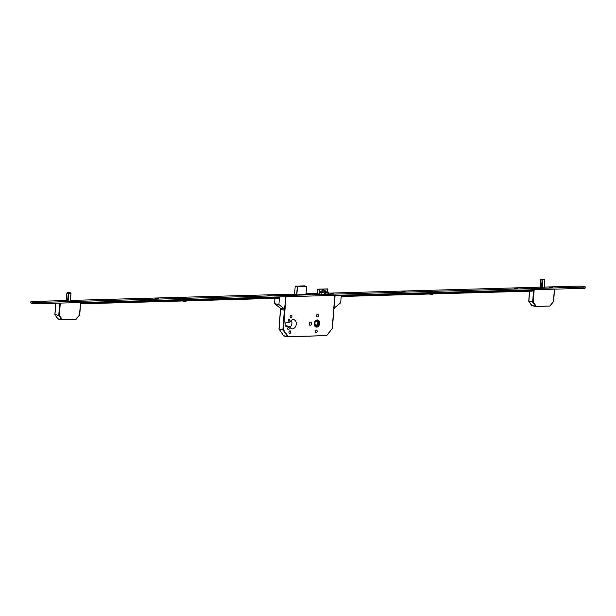 <?xml version="1.0" encoding="UTF-8"?>
<svg xmlns="http://www.w3.org/2000/svg" width="616" height="616" viewBox="0 0 616 616"><rect width="100%" height="100%" fill="white"/><g stroke="black" fill="none" stroke-linecap="round" stroke-linejoin="round"><path stroke-width="0.92" d="M316.67 327.135A3.627 2.641 101.2 0 0 319.581 323.762A3.627 2.641 101.2 0 0 317.64 319.981A3.627 2.641 101.2 0 0 317.209 319.95A3.627 2.641 101.2 0 0 314.299 323.323A3.627 2.641 101.2 0 0 316.239 327.096A3.627 2.641 101.2 0 0 316.67 327.135M317.202 320.012A3.565 2.595 101.2 0 0 314.345 323.323A3.565 2.595 101.2 0 0 316.247 327.034A3.565 2.595 101.2 0 0 316.67 327.073A3.565 2.595 101.2 0 0 319.535 323.754A3.565 2.595 101.2 0 0 317.633 320.043A3.565 2.595 101.2 0 0 317.202 320.012M316.709 326.657A3.142 2.295 101.2 0 0 319.227 323.731A3.142 2.295 101.2 0 0 317.548 320.459A3.142 2.295 101.2 0 0 317.171 320.428A3.142 2.295 101.2 0 0 314.653 323.346A3.142 2.295 101.2 0 0 316.331 326.626A3.142 2.295 101.2 0 0 316.709 326.657M316.054 326.542A3.142 2.295 101.2 0 0 316.139 326.542A3.142 2.295 101.2 0 0 318.634 323.816A3.142 2.295 101.2 0 0 317.263 320.428M288.596 327.404A1.086 0.793 -78.8 0 1 288.303 329.552A1.086 0.793 -78.8 0 1 288.596 327.404M289.22 319.096A1.086 0.793 -78.8 0 1 288.927 321.252A1.086 0.793 -78.8 0 1 289.22 319.096M290.036 330.823A1.363 0.993 -78.8 0 1 289.666 333.51A1.363 0.993 -78.8 0 1 290.036 330.823M291.222 315.046A1.363 0.993 -78.8 0 1 290.852 317.733A1.363 0.993 -78.8 0 1 291.222 315.046M316.447 330.076A1.363 0.993 -78.8 0 1 316.085 332.763A1.363 0.993 -78.8 0 1 316.447 330.076M317.633 314.299A1.363 0.993 -78.8 0 1 317.271 316.986A1.363 0.993 -78.8 0 1 317.633 314.299M310.418 322.168A1.571 1.147 -78.8 0 1 310.603 322.183A1.571 1.147 -78.8 0 1 311.442 323.824A1.571 1.147 -78.8 0 1 310.179 325.286A1.571 1.147 -78.8 0 1 309.994 325.271A1.571 1.147 -78.8 0 1 309.155 323.631A1.571 1.147 -78.8 0 1 310.418 322.168M291.345 320.343A4.651 3.388 -78.8 0 1 289.982 327.235M289.635 326.418L286.509 326.511A2.141 1.555 -78.8 0 1 286.248 326.488A2.141 1.555 -78.8 0 1 285.108 324.262A2.141 1.555 -78.8 0 1 286.825 322.276L289.959 322.183A4.651 3.388 -78.8 0 1 293.193 319.612A4.651 3.388 -78.8 0 1 293.747 319.658A4.651 3.388 -78.8 0 1 296.234 324.501A4.651 3.388 -78.8 0 1 292.5 328.829A4.651 3.388 -78.8 0 1 291.938 328.782A4.651 3.388 -78.8 0 1 289.635 326.418L285.247 325.564M314.93 324.647L317.679 325.186L314.915 325.394M314.892 325.348L315.053 322.029M315.269 321.652L317.864 321.46L317.679 325.186M325.702 293.994L324.401 294.025L323.954 292.731A1.255 0.847 -91.6 0 0 323.862 292.531L322.314 292.361L321.575 290.968L323.007 290.929L322.176 289.351L323.469 289.312L324.309 290.891L325.741 290.852L326.488 292.246L325.163 292.492A1.255 0.847 -91.6 0 1 325.248 292.692L325.702 293.994M321.406 294.302L320.89 292.816A1.255 0.847 -91.6 0 0 320.797 292.615L319.519 290.213L317.648 289.181L316.894 293.67L320.358 294.332L328.752 293.87M328.836 294.094L328.313 292.608A1.255 0.847 -91.6 0 0 328.22 292.408L326.95 290.005L327.65 288.981L317.764 289.258M327.843 289.335L327.689 291.399M317.956 289.62L317.64 293.817M319.519 290.213L319.242 293.955M323.007 290.929L321.829 291.453M325.787 292.269L325.302 291.36L323.862 291.399L323.03 289.82L322.43 289.843M323.03 289.82L323.469 289.312M323.862 291.399L324.309 290.891M325.302 291.36L325.741 290.852M325.248 294.001L324.609 292.793L325.048 292.284M332.216 328.551L334.781 295.357M326.642 335.512L332.44 328.297L334.357 302.749M283.606 335.681L287.526 336.613L326.449 335.643A0.416 0.416 0 0 0 326.765 335.489L332.347 328.528A0.416 0.416 0 0 0 332.44 328.297L332.332 328.259M280.565 309.44L279.063 329.129L283.73 335.866L287.687 336.729L288.049 336.367L283.491 329.699L282.898 329.652L284.376 310.033M287.826 336.729L326.449 335.643L287.78 336.736A0.416 0.416 0 0 1 287.687 336.729L282.967 329.937L283.491 329.699L285.97 296.727M543.474 279.41L540.717 279.672L542.196 279.51L541.58 287.88L544.29 287.788M542.196 279.51L544.89 279.88L543.466 279.271L541.21 279.333M540.124 287.572L540.717 279.702L540.155 287.61M540.694 279.972L542.072 279.98L541.58 287.88M553.399 301.601L554.408 289.166M549.942 305.936L553.622 301.347L554.539 289.166M531.639 305.405L535.566 306.337L549.742 306.067A0.416 0.416 0 0 0 550.057 305.913L553.53 301.578A0.416 0.416 0 0 0 553.622 301.347L553.514 301.309M535.681 306.437L531.931 305.698L535.727 306.452L532.732 302.187L533.256 301.94L536.089 306.098L535.82 306.46L549.742 306.067L535.866 306.452M528.851 301.139L531.931 305.698A0.416 0.416 0 0 1 531.662 305.528L528.828 301.37A0.416 0.416 0 0 1 528.751 301.101L528.867 301.078M69.593 292.762L66.836 293.054L68.314 292.862L67.698 301.232L70.416 301.139M70.986 293.062L69.585 292.623M70.963 293.031L68.314 292.862M71.002 293.285L70.409 301.17L71.009 293.231M66.243 300.916L67.598 301.216L68.276 293.108M70.224 301.278L71.002 293.262M79.526 314.953L80.527 302.518M76.061 319.288L79.741 314.699L80.657 302.51M57.765 318.757L61.685 319.689L75.86 319.419A0.416 0.416 0 0 0 76.176 319.257L79.649 314.93A0.416 0.416 0 0 0 79.741 314.699L79.633 314.661M61.8 319.789L58.05 319.05L61.846 319.804L58.851 315.538L59.375 315.292L62.208 319.442L61.939 319.812L75.86 319.419L61.985 319.804M55.833 303.211L54.947 314.722L58.05 319.05A0.416 0.416 0 0 1 57.781 318.872L54.947 314.722A0.416 0.416 0 0 1 54.878 314.453L54.986 314.43M430.676 290.752L431.947 290.66M184.161 297.697L185.416 297.79M346.184 292.9L349.665 293.362L346.184 292.9M401.786 291.337L405.266 291.791L401.786 291.337M458.011 289.751L461.492 290.213L458.011 289.751M514.229 288.165L517.717 288.627L514.229 288.165M567.675 286.663L571.155 287.118L567.675 286.663M285.724 294.602L289.204 295.064L285.724 294.602M267.714 295.11L271.194 295.572L267.714 295.11M211.496 296.696L214.976 297.158L211.496 296.696M155.27 298.275L158.751 298.737L155.27 298.275M99.045 299.861L102.526 300.323L99.045 299.861M42.827 301.447L46.308 301.909L42.827 301.447M330.707 293.401L333.495 293.77L330.707 293.401M307.168 294.063L309.956 294.433L307.168 294.063M291.106 294.517L293.886 294.887L291.106 294.517M532.432 287.718L535.219 288.088L532.432 287.718M549.734 287.233L552.514 287.595L549.734 287.233M58.551 301.07L61.338 301.432L58.551 301.07M75.853 300.577L78.632 300.947L75.853 300.577M66.274 300.531L32.124 301.494A3.773 0.424 4.3 0 0 30.892 301.709L30.8 302.957A3.773 0.424 4.3 0 0 33.025 303.511A3.773 0.424 4.3 0 0 37.091 303.742L583.876 288.334A3.773 0.424 4.3 0 0 585.108 288.119L585.2 286.871A3.773 0.424 4.3 0 0 582.975 286.317A3.773 0.424 4.3 0 0 578.909 286.086L544.352 287.064M30.892 301.709A3.773 0.424 4.3 0 0 33.118 302.264A3.773 0.424 4.3 0 0 37.183 302.495L583.976 287.095A3.773 0.424 4.3 0 0 585.2 286.871M540.155 287.179L328.497 293.147M316.909 293.47L306.029 293.778M294.579 294.101L70.47 300.416M294.556 294.417L296.843 294.864L305.998 294.602L306.583 286.417L297.459 286.679L296.843 294.864M540.709 279.726L540.117 287.603L541.479 287.872M496.997 290.783L497.905 290.76M341.241 295.495L347.524 294.995M394.841 293.663L403.126 293.432M451.066 292.076L459.351 291.845M507.291 290.498L515.577 290.259M532.17 291.122L532.232 290.29L532.17 291.122L341.164 296.504M532.209 291.114L532.27 290.282L341.233 295.672M532.855 291.014L532.216 291.029M423.346 292.862L430.63 292.947M525.748 289.974L533.179 290.028M532.27 290.282L532.917 290.182M429.591 292.685L432.478 293.031L429.267 292.692M183.067 299.63L186.594 299.884L182.752 299.784M266.551 297.274L274.836 297.043M210.325 298.86L218.611 298.629M182.451 299.645L184.115 299.892M154.254 300.439L162.539 300.208M98.036 302.025L106.322 301.794M110.018 301.686L110.926 301.663M80.642 302.779L83.545 302.656L82.159 302.471M80.619 303.01L278.963 297.428M186.671 299.815L190.259 299.422M80.557 303.842L278.956 298.252M432.555 293.924L432.124 293.94M432.963 293.917L432.309 294.556L429.175 294.025M184.384 297.474L185.431 297.605L184.384 297.474M186.04 300.87L185.609 300.885M186.448 300.862L185.793 301.501L182.659 300.97M551.913 287.657L549.287 287.333L551.913 287.657M551.297 287.464L550.504 287.433M551.351 287.41L550.943 287.503M550.435 287.333L550.95 287.418M534.611 288.149L531.993 287.818L534.611 288.149M534.003 287.957L533.21 287.972M533.202 287.98L533.649 287.988M534.049 287.895L533.656 287.911M332.886 293.832L330.268 293.501L332.886 293.832M332.324 293.578L331.932 293.593M309.348 294.494L306.73 294.171L309.348 294.494M308.739 294.302L307.946 294.317M307.938 294.325L308.385 294.332M308.785 294.24L308.393 294.255M293.285 294.949L290.66 294.617L293.285 294.949M292.677 294.756L291.884 294.718M292.723 294.694L292.323 294.787M291.807 294.625L292.323 294.71M78.032 301.008L75.406 300.685L78.032 301.008M77.424 300.816L76.63 300.785M77.47 300.762L77.069 300.854M76.553 300.685L77.069 300.77M60.73 301.501L58.112 301.17L60.73 301.501M60.168 301.247L59.775 301.255M333.78 308.655A0.839 0.57 -91.6 0 0 334.142 307.977L334.55 300.215M334.719 300.246L335.05 295.888L334.457 295.903L334.503 295.364M341.264 295.172L340.694 302.772L334.373 307.969A0.839 0.57 88.4 0 1 333.911 308.685M278.694 296.935L278.925 298.683L277.038 298.306M279.487 296.912L278.909 304.512L284.5 309.078L280.118 308.516A0.839 0.57 -91.6 0 0 280.619 309.455L283.853 310.094A0.839 0.57 -91.6 0 0 284.476 309.378L285.108 304.135L285.57 304.119L285.624 297.282L286.248 296.72M274.944 298.367L274.551 303.65L280.08 308.038L284.438 308.901M278.909 304.512L274.551 303.65M284.715 309.371A0.839 0.57 88.4 0 1 284.084 310.087L284.03 310.094M278.933 298.575L277.5 298.298M323.954 292.731L320.89 292.816M328.313 292.608L325.248 292.692M323.862 292.531L320.797 292.615M328.22 292.408L325.163 292.492M279.102 328.898L282.967 329.937L279.11 328.836M287.641 336.713L283.891 335.974A0.416 0.416 0 0 1 283.622 335.797L279.063 329.129A0.416 0.416 0 0 1 278.994 328.859L280.457 309.386M286.509 326.511L286.009 326.411M305.929 294.61L306.545 286.425L305.936 294.61M296.666 294.848L297.282 286.671L295.203 286.255L294.587 294.44M295.218 286.194L304.389 285.87L295.303 286.132L306.468 286.286L304.358 285.87M294.556 294.433L295.203 286.24M304.404 285.878L306.545 286.425M544.067 287.934L544.852 279.872L542.203 279.949L542.827 287.965M544.883 279.934L544.105 287.934M542.75 287.957L542.149 280.257M534.172 289.736L533.256 301.94L532.663 301.894L533.579 289.751M529.614 291.191L528.867 301.147L532.732 302.187L528.751 301.101L529.498 291.199M70.186 301.286L70.971 293.224L68.33 293.301L68.946 301.316M66.274 300.955L66.867 293.062L68.276 293.339M68.869 301.309L68.276 293.609M60.291 303.087L59.375 315.292L58.782 315.246L59.698 303.103M54.986 314.491L58.851 315.538L54.878 314.453L55.717 303.218M583.976 287.095L583.876 288.334M37.183 302.495L37.091 303.742M315.769 326.942L316.247 327.034M327.535 288.896L317.648 289.181M317.148 319.95L317.633 320.043M334.55 300.254L334.873 295.896M544.459 279.464L543.466 279.264M70.578 292.816L67.329 292.677"/></g></svg>
